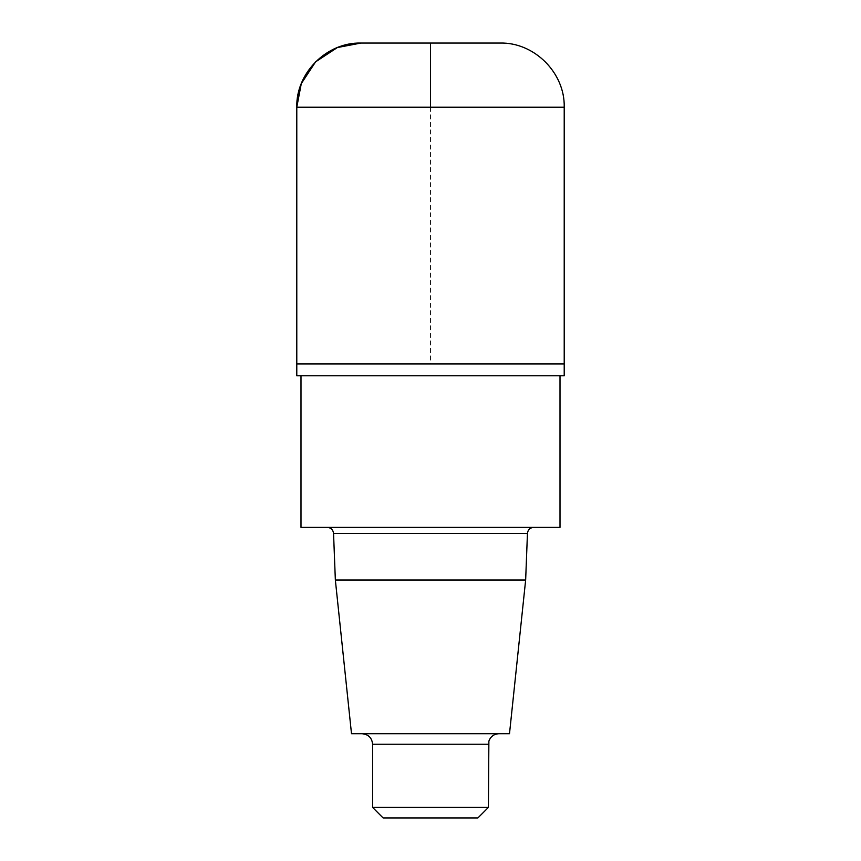 <?xml version="1.0" encoding="UTF-8"?>
<svg xmlns="http://www.w3.org/2000/svg" width="861" height="861" viewBox="0 0 861 861"><rect width="100%" height="100%" fill="white"/><g stroke="black" fill="none" stroke-linecap="round" stroke-linejoin="round"><path stroke-width="0.65" stroke-dasharray="4.3 3.23" d="M525.651 580.002L335.349 580.002M509.497 733.723L351.503 733.723M327.245 527.362L533.755 527.362L327.245 527.362M560.005 527.362L300.995 527.362M300.995 375.751L560.005 375.751L300.995 375.751M564.213 375.751L296.787 375.751M296.787 363.955L564.213 363.955L296.787 363.955M477.877 817.95L383.123 817.95M488.402 807.424L372.598 807.424M362.061 733.723L498.939 733.723L362.061 733.723M430.5 107.227L430.5 363.955M527.449 533.433L333.551 533.433M488.402 744.248L372.598 744.248M564.213 107.227L296.787 107.227"/><path stroke-width="1.29" d="M525.651 580.002L509.497 733.723L351.503 733.723L335.349 580.002L525.651 580.002L527.449 533.433C527.89 529.763 529.999 527.739 533.755 527.362M335.349 580.002L333.551 533.433L527.449 533.433M327.245 527.362C330.968 527.707 333.078 529.73 333.551 533.433M300.995 375.751L300.995 527.362L560.005 527.362L560.005 375.751M296.787 107.227L564.213 107.227L564.213 363.955L296.787 363.955L296.787 375.751L564.213 375.751L564.213 363.955L296.787 363.955L296.787 107.227C295.904 72.937 326.674 42.167 360.974 43.05L500.026 43.05L360.974 43.05M488.402 807.424L372.598 807.424L383.123 817.95L477.877 817.95L488.402 807.424L488.876 741.16C490.598 736.478 493.956 734.002 498.939 733.723M372.598 807.424L372.598 744.248L488.402 744.248M362.061 733.723C368.454 734.347 371.974 737.855 372.598 744.248M430.5 363.955L296.787 363.955L296.787 107.227L301.296 83.603L315.589 61.852L337.34 47.559L360.974 43.05L430.5 43.05L430.5 107.227M564.213 107.227C565.096 72.937 534.337 42.167 500.026 43.05"/></g></svg>
